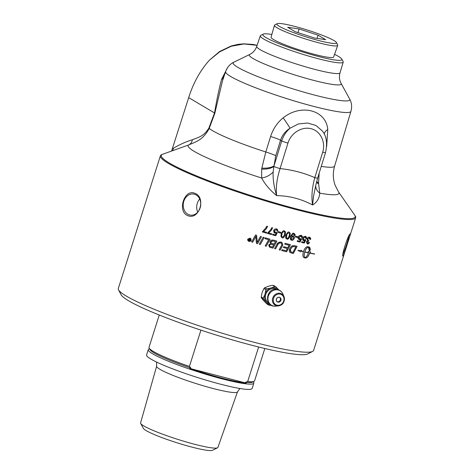 <?xml version="1.0" encoding="UTF-8"?>
<svg xmlns="http://www.w3.org/2000/svg" width="474" height="474" viewBox="0 0 474 474"><rect width="100%" height="100%" fill="white"/><g stroke="black" fill="none" stroke-linecap="round" stroke-linejoin="round"><path stroke-width="0.71" d="M284.975 247.007A102.443 11.299 17.6 0 0 287.765 247.73A2462.72 1155.251 -62.4 0 0 289.087 245.254A102.443 11.299 -162.4 0 1 285.798 244.406A102.443 11.299 -162.4 0 1 284.732 244.128L285.164 243.316A102.443 11.299 17.6 0 0 286.071 243.553A102.443 11.299 17.6 0 0 290.42 244.673A2451.273 1164.387 117.6 0 1 286.628 251.801A102.443 11.299 -162.4 0 1 283.695 251.042A102.443 11.299 -162.4 0 1 281.609 250.497L282.042 249.691A102.443 11.299 17.6 0 0 283.962 250.195A102.443 11.299 17.6 0 0 286.148 250.758A2419.462 1120.056 -62.3 0 0 287.333 248.536A102.443 11.299 -162.4 0 1 284.702 247.861A102.443 11.299 -162.4 0 1 283.322 247.499L283.754 246.687A102.443 11.299 17.6 0 0 284.975 247.007M344.918 251.688L343.158 256.126C340.806 257.477 348.135 234.369 350.245 233.806L349.676 236.704L313.604 350.416A102.443 11.299 -162.4 0 1 312.621 351.418A102.443 11.299 -162.4 0 1 254.698 342.435A102.443 11.299 -162.4 0 1 118.53 289.851A102.443 11.299 -162.4 0 1 118.31 288.465L160.396 155.78A102.443 11.299 -162.4 0 1 161.563 154.69L162.807 154.186A101.655 11.21 17.6 0 0 254.852 196.817A101.655 11.21 17.6 0 0 354.641 215.042L355.364 216.168A102.443 11.299 -162.4 0 1 355.69 217.732A102.443 11.299 -162.4 0 1 296.789 209.757A102.443 11.299 -162.4 0 1 160.396 155.78M289.039 232.236L290.201 233.267L289.952 236.088C288.589 238.849 287.582 239.791 286.918 238.926L286.942 238.937C285.626 238.641 285.318 237.356 286.018 235.068C287.38 232.337 288.399 231.395 289.063 232.248L290.224 233.279L289.975 236.105C288.879 238.499 288.056 239.465 287.511 239.003L286.45 238.736M293.886 233.492C294.988 234.049 295.367 234.731 295.024 235.537A103.279 15.82 -167 0 1 294.307 235.43L293.661 234.144C292.76 233.978 292.043 234.648 291.522 236.171L293.169 235.827C294.372 236.556 294.727 237.415 294.23 238.41C293.293 240.069 292.44 240.65 291.676 240.158C290.509 240.247 290.165 239.014 290.639 236.467C292.18 233.528 293.264 232.533 293.886 233.492L294.336 233.664M293.898 234.233L293.637 234.132C292.731 233.96 292.02 234.636 291.498 236.159L291.474 236.33M293.169 235.827L293.56 235.981M293.139 235.815C294.188 236.159 294.544 237.018 294.2 238.398C293.673 239.779 292.825 240.359 291.652 240.14L291.237 239.98M300.954 235.24C302.163 235.845 302.578 236.597 302.181 237.498A103.148 16.051 -166.4 0 1 301.44 237.397L300.747 235.898L299.035 237.213C298.887 238.428 299.13 239.02 299.775 238.991L301.008 238.6A104.239 3.833 23.9 0 0 301.618 238.855A2987.758 1685.023 116.2 0 1 300.012 242.09A102.443 11.299 -162.4 0 1 297.192 241.408L297.435 240.638A102.443 11.299 17.6 0 0 299.698 241.189L300.563 239.5L299.367 239.654C298.187 239.038 297.82 238.185 298.264 237.101L299.207 235.673L301.405 235.4M300.96 235.975L299.005 237.196L299.746 238.979M299.479 238.878L299.775 238.991M300.563 239.5L298.993 239.518M309.475 237.213C310.571 237.794 310.932 238.535 310.553 239.429A104.185 19.973 -168.2 0 1 309.883 239.394L309.261 237.877L307.739 239.003L308.373 240.508L308.852 240.519L308.562 241.207L307.034 242.024L307.579 243.245L308.9 242.267A105.767 0.45 25.4 0 1 309.492 242.552C308.692 243.784 307.987 244.234 307.377 243.903L306.364 241.858L307.519 240.697L307.034 238.86C307.762 237.462 308.574 236.911 309.475 237.213L309.818 237.326M309.427 237.93L307.703 238.985L308.337 240.49M308.9 242.267A105.708 0.462 25.4 0 1 309.457 242.54L307.063 243.796M294.745 245.751A102.443 11.299 17.6 0 0 297.103 246.326A2451.273 1325.02 117.6 0 1 293.365 253.483A102.443 11.299 -162.4 0 1 291.374 252.998L290.313 252.601C289.3 251.937 289.039 250.817 289.519 249.229C290.562 246.8 291.925 245.591 293.613 245.603L294.745 245.751M303.97 257.655L304.225 257.749C302.803 257.098 302.531 255.095 303.396 251.747A102.443 11.293 -162.4 0 1 301.097 251.22L300.611 251.86L297.903 250.385L301.701 250.432L301.215 251.066A102.443 11.299 17.6 0 0 303.449 251.576C304.681 248.317 306.103 246.693 307.727 246.711A102.443 11.299 17.6 0 0 309.001 246.99C309.895 247.244 310.316 248.275 310.263 250.076A102.443 11.299 -162.4 0 1 309.018 249.81L308.307 247.031C306.885 247.612 305.7 249.223 304.758 251.872A102.443 11.299 17.6 0 0 308.491 252.683A10.12 7.525 114.7 0 0 308.627 252.215A102.443 11.299 -162.4 0 1 308.035 252.091L309.617 250.319L310.446 252.601A102.443 11.299 -162.4 0 1 309.866 252.482A10.12 7.412 -65.5 0 1 309.735 252.944A102.443 11.299 17.6 0 0 314.665 253.94L314.558 254.1A102.443 11.299 -162.4 0 1 309.682 253.11C308.479 256.387 307.081 258.022 305.499 258.028A102.443 11.293 -162.4 0 1 304.231 257.749A102.443 11.293 -162.4 0 1 304.225 257.749L303.988 257.666M305.28 236.259C306.453 236.846 306.838 237.593 306.453 238.493A103.148 16.412 -166.2 0 1 305.73 238.398L305.078 236.923L303.401 238.25C303.247 239.465 303.479 240.051 304.107 240.016L305.303 239.607A104.239 3.247 23.6 0 0 305.89 239.844A2987.758 1809.874 116.2 0 1 304.302 243.091A102.443 11.299 -162.4 0 1 301.571 242.457L301.82 241.693A102.443 11.299 17.6 0 0 304.012 242.202L304.865 240.514L303.698 240.679C302.56 240.081 302.211 239.24 302.655 238.155L303.585 236.716L305.689 236.402M305.043 236.905L303.372 238.238L304.071 239.998M304.865 240.514L303.36 240.561M295.586 236.159A102.443 11.299 17.6 0 0 297.779 236.704L297.518 237.515A102.443 11.299 -162.4 0 1 295.326 236.97L295.586 236.159M277.154 23.7L274.742 24.98A33.192 3.662 17.6 0 0 274.44 25.306A33.192 3.662 17.6 0 0 318.635 42.784A33.192 3.662 17.6 0 0 337.713 45.38A33.192 3.662 17.6 0 0 337.654 44.935L336.421 42.5A31.266 3.448 -162.4 0 1 305.635 36.741A31.266 3.448 -162.4 0 1 277.154 23.7A31.266 3.448 -162.4 0 1 294.852 26.431A31.266 3.448 -162.4 0 1 336.421 42.5M337.713 45.38L333.619 57.016A32.807 3.62 -162.4 0 1 314.76 54.445A32.807 3.62 -162.4 0 1 271.081 37.173L274.44 25.306M299.094 28.95L318.09 35.165L325.668 39.668L314.256 37.956L295.266 31.74L287.682 27.243L299.094 28.95L297.933 32.617M318.09 35.165L317.07 38.376M189.778 368.416L246.196 383.116A54.753 6.038 -162.4 0 1 221.951 378.122A54.753 6.038 -162.4 0 1 189.778 368.416A127.494 114.501 -59.3 0 1 190.898 368.073L189.422 366.414L200.935 330.129M258.638 346.998L247.665 381.594L245.449 382.287A127.494 114.501 -59.3 0 1 246.196 383.116M247.665 381.594A55.375 6.109 17.6 0 0 254.052 381.351A55.375 6.109 17.6 0 0 254.585 380.806L264.83 348.503M245.449 382.287A54.137 5.972 17.6 0 0 252.512 382.139L254.052 381.351M237.486 391.826L217.904 447.426A40.557 4.473 -162.4 0 1 217.495 447.823A40.557 4.473 -162.4 0 1 194.589 444.257A40.557 4.473 -162.4 0 1 140.689 423.454A40.557 4.473 -162.4 0 1 140.588 422.903L156.639 366.177A42.405 4.675 17.6 0 0 159.934 369.311A42.405 4.675 17.6 0 0 213.104 388.508A42.405 4.675 17.6 0 0 237.486 391.826L239.897 388.49M149.506 348.769L148.8 349.125A55.375 6.109 17.6 0 0 148.273 349.67L146.59 354.955A55.375 6.109 17.6 0 0 220.321 384.136A55.375 6.109 17.6 0 0 252.162 388.443L253.839 383.158A55.375 6.109 17.6 0 0 253.714 382.411L253.347 381.712M140.689 423.454L143.391 428.395A36.462 4.023 17.6 0 0 176.843 442.74A36.462 4.023 17.6 0 0 212.447 450.3L217.495 447.823M148.273 349.67A55.375 6.109 17.6 0 0 221.998 378.844A55.375 6.109 17.6 0 0 253.839 383.158M159.264 315.014L149.014 347.318A55.375 6.109 17.6 0 0 149.138 348.07L149.944 349.605A54.137 5.972 17.6 0 0 190.898 368.073M149.138 348.07A55.375 6.109 17.6 0 0 189.422 366.414M279.642 297.405A2.489 2.234 -59.3 0 1 277.118 301.654M275.732 286.699L273.741 285.52A9.871 1.09 17.6 0 0 272.805 285.277L274.79 286.456A9.871 1.09 17.6 0 0 275.732 286.699L278.617 289.685A8.81 7.916 120.7 0 0 271.472 287.825L274.79 286.456M264.693 287.742A9.871 4.183 -42.2 0 0 263.941 288.5L265.926 289.679A9.871 4.183 -42.2 0 0 266.678 288.921L264.693 287.742L269.096 286.041A8.846 7.945 -59.3 0 1 269.268 286.012M266.678 288.921L270.796 288.026A8.81 7.916 120.7 0 0 265.096 293.797L265.926 289.679M263.941 288.5L262.448 291.706A8.846 7.945 -59.3 0 1 262.572 291.409M261.885 293.572A8.846 7.945 -59.3 0 1 261.95 293.27L262.448 291.706M261.95 293.27L261.257 296.961A9.871 3.099 -106.9 0 0 261.452 297.962L263.437 299.141A9.871 3.099 -106.9 0 0 263.248 298.14L261.257 296.961M263.248 298.14L264.877 294.496A8.81 7.916 120.7 0 0 266.323 302.128L263.437 299.141M265.096 293.797L264.877 294.496M271.122 305.149L269.807 305.38A9.871 1.09 -162.4 0 1 268.865 305.137L266.88 303.958L263.26 300.166A8.846 7.945 -59.3 0 1 263.224 300.119M268.865 305.137L266.779 302.625A8.81 7.916 120.7 0 0 270.233 304.551M261.452 297.962L263.26 300.166M272.805 285.277L269.096 286.041M271.472 287.825L270.796 288.026M266.323 302.128L266.779 302.625M268.693 302.933A7.874 7.074 -59.3 0 1 265.801 294.36A7.874 7.074 -59.3 0 1 275.062 288.696A7.874 7.074 -59.3 0 1 276.733 289.395M272.615 227.858L271.039 230.619L268.568 232.918A102.443 11.299 17.6 0 0 271.721 233.818L271.478 234.594A102.443 11.299 -162.4 0 1 267.3 233.398L270.938 229.351L271.815 227.638A102.443 11.299 17.6 0 0 272.633 227.87L271.051 230.631L268.568 232.918M271.703 233.812L271.46 234.583A102.378 11.287 -162.4 0 1 267.306 233.392M280.904 232.319L280.649 233.125A102.378 11.287 -162.4 0 1 278.291 232.479M278.546 231.673A102.443 11.299 17.6 0 0 280.922 232.325L280.667 233.137A102.443 11.299 -162.4 0 1 278.291 232.485L278.546 231.673M283.381 236.763L284.471 234.66C284.939 232.142 284.809 231.134 284.092 231.644C282.617 232.153 281.923 232.935 282 233.996C281.544 236.514 281.675 237.521 282.397 237.012L283.381 236.763M284.068 231.632L284.359 231.762L284.068 231.632C282.599 232.142 281.9 232.924 281.983 233.978C281.36 235.548 281.497 236.556 282.38 237L282.125 236.893M284.85 231.223L285.49 232.035L285.253 234.867C283.879 237.616 282.854 238.552 282.178 237.675L280.94 236.443L281.212 233.777C282.587 231.051 283.612 230.121 284.299 230.986L285.466 232.023L285.229 234.849C283.861 237.604 282.836 238.541 282.154 237.658L281.615 237.427M288.133 238.019L289.217 235.904C289.685 233.392 289.567 232.396 288.856 232.906C287.41 233.433 286.723 234.221 286.794 235.27C286.326 237.788 286.45 238.789 287.161 238.274L288.133 238.019M288.832 232.894L288.832 232.894C287.386 233.421 286.699 234.209 286.77 235.258C286.154 236.834 286.278 237.829 287.143 238.262L286.912 238.167M286.918 238.926L286.438 238.724M289.063 232.248L289.584 232.467M292.736 236.479L291.137 237.67C291.012 238.949 291.232 239.554 291.8 239.471L293.495 238.197L293.015 236.585L291.113 237.658L291.771 239.453M293.862 233.475L295 235.525A103.219 15.808 -167 0 1 294.313 235.424M291.652 240.14L291.226 239.974M300.925 235.222L302.151 237.48A103.083 16.039 -166.4 0 1 301.44 237.385M299.337 239.643L298.976 239.512M301.588 238.837A2989.441 1685.971 116.2 0 1 299.977 242.072A102.378 11.287 -162.4 0 1 297.192 241.402M309.439 237.196L310.517 239.411A104.126 19.967 -168.2 0 1 309.883 239.376M307.342 243.891L307.045 243.79M308.817 240.502L308.527 241.189L306.998 242.007L307.543 243.227M249.318 240.46L248.927 240.034L249.466 239.903A102.378 11.287 -162.4 0 0 249.822 240.004L249.828 240.016A102.443 11.299 -162.4 0 1 249.466 239.903L248.927 240.034L249.312 240.454A102.443 11.299 17.6 0 0 249.65 240.561L249.828 240.016M249.271 238.724L249.733 239.714A102.443 11.299 17.6 0 0 249.905 239.767L250.148 238.991A102.443 11.299 17.6 0 0 250.444 239.086L249.863 240.893A102.378 11.287 -162.4 0 1 249.235 240.697L248.613 239.963L249.3 239.625L248.909 238.612A102.443 11.299 17.6 0 0 249.271 238.724L249.514 239.577M249.863 240.893L249.869 240.899A102.443 11.299 -162.4 0 1 249.241 240.703L248.607 240.247M250.444 239.086L249.869 240.899M250.787 239.246L249.845 238.369L247.985 239.34L248.175 240.626L248.957 241.195L250.817 240.223L250.491 238.783L249.851 238.381L247.991 239.346L247.955 240.122M251.054 239.109L251.096 240.3C251.339 240.905 250.592 241.296 248.862 241.467L247.665 240.182L247.706 239.263L249.934 238.102L250.71 238.582L251.102 240.306L248.868 241.473L247.665 240.164M264.178 237.498A2452.63 530.305 118.3 0 1 260.256 244.525A102.378 11.287 -162.4 0 1 259.272 244.234A2451.273 505.954 -61.6 0 0 263.2 237.213A102.443 11.299 17.6 0 0 264.19 237.498A2451.273 530.033 118.3 0 1 260.262 244.537A102.443 11.299 -162.4 0 1 259.266 244.24M269.872 246.237L269.617 245.218C269.854 244.3 270.684 244.039 272.112 244.43A102.378 11.287 -162.4 0 0 273.658 244.862L273.676 244.874A102.443 11.299 -162.4 0 1 272.123 244.442C270.281 244.205 269.451 244.466 269.635 245.23L269.913 246.273L270.826 246.64A102.443 11.299 17.6 0 0 272.449 247.09A2399.838 788.683 -61.9 0 0 273.676 244.874M272.811 240.94L273.741 241.153A102.378 11.287 -162.4 0 0 275.435 241.616L275.453 241.627A102.443 11.299 -162.4 0 1 273.741 241.153L272.793 240.928L270.927 242.013L271.175 243.085L272.183 243.529A102.443 11.299 17.6 0 0 274.114 244.069A2481.591 831.532 -62.2 0 0 275.453 241.627M272.793 240.928C271.839 240.905 271.211 241.26 270.915 242.001L271.175 243.085M270.613 243.595L269.925 241.734C270.447 240.442 271.561 239.891 273.273 240.093A102.443 11.299 17.6 0 0 276.852 241.088A2451.273 836.894 117.9 0 1 272.971 248.163A102.443 11.299 -162.4 0 1 270.654 247.517L269.22 246.889L269.73 247.203L268.699 245.028L270.624 243.606M276.828 241.082A2452.63 837.345 117.9 0 1 272.953 248.151A102.378 11.287 -162.4 0 1 270.642 247.505L269.712 247.191M289.087 245.254L289.057 245.236A102.378 11.287 -162.4 0 1 284.732 244.116M287.333 248.536L287.309 248.524A102.378 11.287 -162.4 0 1 283.328 247.487M290.39 244.667A2452.63 1165.033 117.6 0 1 286.598 251.789A102.378 11.287 -162.4 0 1 281.615 250.491M292.784 246.634L294.739 246.658A102.378 11.287 -162.4 0 0 295.782 246.913L295.812 246.93A102.443 11.299 -162.4 0 1 294.769 246.676L293.465 246.516L292.008 247.102L290.42 249.508L290.9 251.878M292.76 246.622L291.978 247.084L290.39 249.49C289.958 250.023 290.082 250.793 290.752 251.789L291.747 252.168A102.443 11.299 17.6 0 0 292.914 252.458A2446.059 1301.408 -62.4 0 0 295.812 246.93M297.068 246.32A2452.63 1325.754 117.6 0 1 293.335 253.472A102.378 11.287 -162.4 0 1 291.344 252.98L290.284 252.589M308.438 252.849L308.402 252.832A102.378 11.287 -162.4 0 1 304.669 252.02C303.923 254.71 303.994 256.6 304.889 257.69L304.924 257.702C306.334 257.115 307.507 255.498 308.438 252.849A102.443 11.299 -162.4 0 1 304.705 252.038C303.958 254.728 304.03 256.618 304.924 257.702M300.587 251.836L301.097 251.22M301.067 251.208A102.378 11.287 17.6 0 0 303.366 251.73L303.396 251.747M304.19 257.732L304.195 257.732A102.378 11.287 17.6 0 0 305.463 258.01C307.045 258.004 308.438 256.369 309.641 253.098L309.682 253.11M309.641 253.098A102.378 11.287 17.6 0 0 314.517 254.082L314.558 254.1M309.866 252.482L309.83 252.464A10.126 7.418 114.5 0 1 309.694 252.926L309.735 252.944M309.83 252.464A102.378 11.287 17.6 0 0 310.411 252.583L310.446 252.601M310.411 252.583L309.581 250.302M308.041 252.085A102.378 11.287 17.6 0 0 308.586 252.198L308.627 252.215M308.307 247.031L308.272 247.013C306.85 247.594 305.665 249.211 304.723 251.854L304.758 251.872M301.654 250.438L301.215 251.066M297.927 250.385L299.1 250.876M309.018 249.804A102.378 11.287 17.6 0 0 310.227 250.059L308.965 246.972M281.947 242.481L282.812 244.91L282.184 246.213A2469.38 1007.801 117.7 0 1 280.093 250.088A102.378 11.287 -162.4 0 1 279.174 249.839M281.325 243.15L280.738 242.895C278.511 243.352 277.486 244.039 277.657 244.957A2445.881 888.851 117.8 0 1 275.53 248.856A102.378 11.287 -162.4 0 1 274.588 248.601A2445.65 866.324 -62.1 0 0 276.857 244.454C277.314 242.824 278.688 242.03 280.975 242.072L281.959 242.487L282.836 244.928L282.208 246.225A2468.005 1007.25 117.7 0 1 280.116 250.1L280.116 250.1A102.443 11.299 -162.4 0 1 279.168 249.845A2460.386 982.596 -62.3 0 0 281.532 245.491L281.906 244.667L281.325 243.15L280.762 242.913C279.672 242.469 278.641 243.156 277.675 244.969A2444.525 888.371 117.8 0 1 275.548 248.868A102.443 11.299 -162.4 0 1 274.582 248.607M268.657 239.72L268.645 239.708A102.378 11.287 -162.4 0 1 264.859 238.618L265.298 237.824A102.443 11.299 17.6 0 0 270.079 239.198A2451.273 672.95 118.1 0 1 266.175 246.249A102.443 11.299 -162.4 0 1 265.191 245.965A2448.998 646.518 -61.9 0 0 268.657 239.72A102.443 11.299 -162.4 0 1 264.853 238.623M270.062 239.192A2452.63 673.311 118.1 0 1 266.157 246.237A102.378 11.287 -162.4 0 1 265.191 245.959M252.624 242.25L252.63 242.255A102.443 11.299 -162.4 0 1 251.647 241.959A2485.94 325.111 -61.4 0 0 255.581 234.944A102.443 11.299 17.6 0 0 256.588 235.246A684.794 57.964 84 0 1 257.026 240.111L257.163 242.516L258.093 240.697A2481.722 452.877 -61.6 0 0 260.487 236.413A102.443 11.299 17.6 0 0 261.464 236.698A2451.273 463.738 118.4 0 1 257.524 243.725A102.378 11.287 -162.4 0 1 256.464 243.405A633.945 56.276 -97 0 0 256.126 240.235L255.913 236.283L254.935 238.132A2476.407 340.125 118.6 0 1 252.624 242.25A102.378 11.287 -162.4 0 1 251.653 241.953M261.452 236.698A2452.63 463.969 118.4 0 1 257.518 243.719A102.443 11.299 -162.4 0 1 256.464 243.411M256.588 235.246A684.509 57.917 84 0 1 257.038 240.117L257.163 242.516M255.907 236.277L254.941 238.138A2475.032 339.959 118.6 0 1 252.63 242.255M305.25 236.242L306.417 238.475A103.083 16.4 -166.2 0 1 305.736 238.386M303.668 240.668L303.342 240.555M305.86 239.832A2989.441 1810.893 116.2 0 1 304.267 243.079A102.378 11.287 -162.4 0 1 301.577 242.451M297.749 236.698L297.494 237.498A102.378 11.287 -162.4 0 1 295.332 236.964M277.385 232.586A2989.441 972.998 116.7 0 1 275.708 235.774A102.378 11.287 -162.4 0 1 272.562 234.897L272.805 234.132A102.443 11.299 17.6 0 0 275.347 234.843L276.247 233.184L274.215 232.912L273.605 230.577L274.6 229.173L276.526 228.853L277.29 229.209L277.965 231.235A103.083 13.977 -166.9 0 1 277.148 231.081M276.709 229.694L276.306 229.499L274.446 230.725L275.335 232.592M274.825 232.349L276.709 232.29A104.239 7.151 24.8 0 0 277.409 232.592A2987.758 972.464 116.7 0 1 275.726 235.785A102.443 11.299 -162.4 0 1 272.562 234.903M277.965 231.235L277.983 231.247A103.148 13.983 -166.9 0 1 277.148 231.093L276.318 229.511L274.458 230.737C274.333 231.97 274.63 232.592 275.347 232.604M277.308 229.22L277.983 231.247M276.247 233.184L274.221 232.918M276.727 229.706L276.318 229.511M267.597 226.412L266.015 229.161L263.526 231.448A102.443 11.299 17.6 0 0 266.708 232.379L266.465 233.155A102.443 11.299 -162.4 0 1 262.246 231.916L265.908 227.893L266.785 226.181A102.443 11.299 17.6 0 0 267.609 226.424L266.021 229.173L263.526 231.448M266.696 232.373L266.453 233.143A102.378 11.287 -162.4 0 1 262.252 231.91M171.6 150.999L188.693 97.632C193.238 83.069 200.147 70.585 209.425 60.18L219.652 51.832L231.241 46.256L243.891 43.969L257.098 45.326M257.109 45.291L253.057 44.449L243.654 43.833L238.108 44.355L231.176 45.972L219.557 51.542L209.425 60.18M187.799 215.64C176.968 211.617 184.297 188.51 194.885 193.315C206.48 197.451 199.151 220.564 187.799 215.64M118.53 289.851L121.113 294.757A98.474 10.861 17.6 0 0 252.008 345.309A98.474 10.861 17.6 0 0 307.685 353.936L312.621 351.418M263.23 34.134L260.73 35.378A43.49 4.793 17.6 0 0 260.303 35.805A43.49 4.793 17.6 0 0 300.303 53.532A43.49 4.793 17.6 0 0 343.212 62.106A43.49 4.793 17.6 0 0 343.111 61.513L341.784 59.049A41.469 4.574 -162.4 0 1 300.966 51.441A41.469 4.574 -162.4 0 1 263.23 34.134A41.469 4.574 -162.4 0 1 271.839 34.484M334.543 54.374A41.469 4.574 -162.4 0 1 341.784 59.049M348.953 235.809A10.665 0.859 -71.9 0 1 346.352 245.2A10.665 0.859 -71.9 0 1 342.969 253.951M195.181 194.47A10.665 8.722 98.5 0 1 200.413 206.877A10.665 8.722 98.5 0 1 190.394 215.119A10.665 8.722 98.5 0 1 188.771 214.675A10.665 8.722 98.5 0 1 183.545 202.268A10.665 8.722 98.5 0 1 193.558 194.026A10.665 8.722 98.5 0 1 195.181 194.47M197.729 212.162A10.665 8.722 98.5 0 1 199.708 199.003M227.609 67.533L221.554 79.401C219.041 88.828 216.701 100.014 214.532 112.966A7.442 1.647 -159.3 0 1 214.817 113.304L222.472 80.936M223.497 77.896A7.442 4.912 21.8 0 1 221.554 79.401L224.344 75.378M188.693 97.632L214.532 112.966L208.892 128.063A7.442 1.523 -159.7 0 1 209.224 128.436L214.817 113.304M208.892 128.063C203.702 136.672 197.634 137.543 192.367 139.771A7.442 6.541 -105.3 0 1 188.439 145.044C195.709 141.922 203.056 140.055 209.224 128.436A66.733 7.359 -162.4 0 0 265.801 151.976L261.849 168.086A12.401 5.125 -177.7 0 0 274.002 165.859L275.761 155.727L280.537 140.215C282.202 135.149 285.366 131.156 290.041 128.235A12.401 0.557 55.1 0 0 283.179 117.819C277.278 122.648 273.089 128.869 270.601 136.471L265.801 151.976A12.401 1.149 -162.9 0 1 275.761 155.727M192.367 139.771C186.134 141.643 179.782 144.481 173.324 148.285A7.442 6.221 -119.6 0 1 172.726 150.59M162.807 154.186L188.439 145.044A79.122 8.728 17.6 0 0 261.63 178.005C265.013 184.35 270.02 190.222 276.65 195.62C273.948 186.839 272.787 178.976 273.16 172.026A12.401 7.3 -26.6 0 1 261.63 178.005L261.689 169.1A12.401 5.463 -179.7 0 0 273.871 166.445A34.768 22.687 106.2 0 1 274.002 165.859L281.71 140.914A4.959 0.468 17.2 0 0 287.955 143.077C291.006 132.957 301.885 126.226 311.163 128.727C320.483 131.073 325.893 142.052 322.705 152.13L314.819 177.643A4.959 0.468 17.2 0 0 317.657 178.076L325.543 152.563A4.959 0.468 -162.8 0 1 322.705 152.13M260.303 35.805L256.742 46.387A43.685 4.817 17.6 0 0 296.925 64.197A43.685 4.817 17.6 0 0 340.024 72.806C339.177 75.911 339.254 78.826 340.255 81.546L341.09 83.406A48.23 5.321 17.6 0 1 293.631 74.572A48.23 5.321 17.6 0 1 249.757 54.433L233.777 62.236C229.931 64.073 227.212 67.201 225.612 71.621A65.732 7.246 17.6 0 0 286.071 98.402A65.732 7.246 17.6 0 0 350.914 111.372A65.732 7.246 17.6 0 0 350.932 111.313M225.63 71.562A65.732 7.246 17.6 0 0 225.612 71.61A65.732 7.246 17.6 0 0 286.071 98.408A65.732 7.246 17.6 0 0 350.92 111.36L334.614 166.078A66.733 7.359 -162.4 0 1 321.271 166.38M326.663 146.519L327.765 129.438C326.088 110.051 301.162 103.468 283.179 117.819M354.641 215.042L338.56 191.952A79.122 8.728 17.6 0 1 319.766 193.155A12.401 9.741 3.9 0 1 315.749 185.411L313.492 196.52L312.579 204.981C316.899 202.434 319.292 198.493 319.766 193.155L318.623 183.936A29.714 12.093 96.7 0 1 318.575 182.869L319.156 173.229M316.697 181.435A12.401 5.125 -177.7 0 0 318.575 182.869M324.192 134.047A12.401 6.559 168.1 0 1 327.765 129.438M270.601 136.471A12.401 1.149 -162.9 0 1 280.537 140.215L281.71 140.914C283.316 135.884 286.089 131.659 290.041 128.235L298.336 123.957L307.484 123.009L315.957 125.474L322.279 130.919C326.473 135.854 327.558 143.071 325.543 152.563M261.849 168.086A29.714 13.005 -67.3 0 0 261.689 169.1M273.16 172.026L273.871 166.445A4.959 0.468 17.2 0 0 280.069 168.584L287.955 143.077M314.819 177.643C312.016 187.757 311.27 196.87 312.579 204.981C301.215 198.938 289.241 195.815 276.65 195.62C275.726 187.609 276.863 178.597 280.069 168.584C292.203 169.828 303.787 172.85 314.819 177.643M276.354 299.088A2.613 2.346 120.7 0 0 280.928 300.279A2.613 2.346 120.7 0 0 276.354 299.088M277.32 301.796C275.447 301.34 276.229 296.771 279.346 297.299A2.489 2.234 -59.3 0 1 280.768 300.22A2.489 2.234 -59.3 0 1 276.413 299.088A2.489 2.234 -59.3 0 1 279.34 297.299L279.861 297.518M273.563 298.359A5.795 5.208 -59.3 0 1 280.383 294.188A5.795 5.208 -59.3 0 1 283.713 301.008A5.795 5.208 -59.3 0 1 276.899 305.173A5.795 5.208 -59.3 0 1 273.563 298.359M272.728 298.075A6.518 5.854 120.7 0 0 278.398 305.884A6.518 5.854 120.7 0 0 284.133 301.043A6.518 5.854 120.7 0 0 283.967 296.505A6.518 5.854 120.7 0 0 280.389 293.388A6.518 5.854 120.7 0 0 272.728 298.075M268.379 296.043A8.419 7.56 -59.3 0 1 278.279 289.993A8.419 7.56 -59.3 0 1 282.86 293.927A8.419 7.56 -59.3 0 1 282.901 294.016L283.967 296.505C285.514 303.164 281.355 305.452 278.398 305.884L275.708 306.133A8.419 7.56 -59.3 0 1 275.613 306.145A8.419 7.56 -59.3 0 1 268.379 296.043M173.324 148.285L172.447 148.836M233.777 62.236A61.187 6.749 17.6 0 0 289.442 87.785A61.187 6.749 17.6 0 0 349.652 98.995C351.738 102.71 352.158 106.834 350.914 111.372M316.514 182.14A12.401 5.605 -178.2 0 0 318.623 183.936M349.67 236.71L355.69 217.732M156.592 362.065L156.639 366.177M275.613 306.145C263.177 307.33 266.098 286.189 277.776 289.59C280.122 290.254 281.823 291.7 282.86 293.927M343.212 62.106L340.024 72.806M249.757 54.433L251.51 53.396C253.898 51.749 255.64 49.415 256.742 46.387M341.09 83.406L349.652 98.995M225.612 71.61L222.466 80.947M315.755 185.328L317.657 178.076M338.56 191.952L335.082 185.162C332.92 179.083 332.76 172.72 334.614 166.078"/></g></svg>
